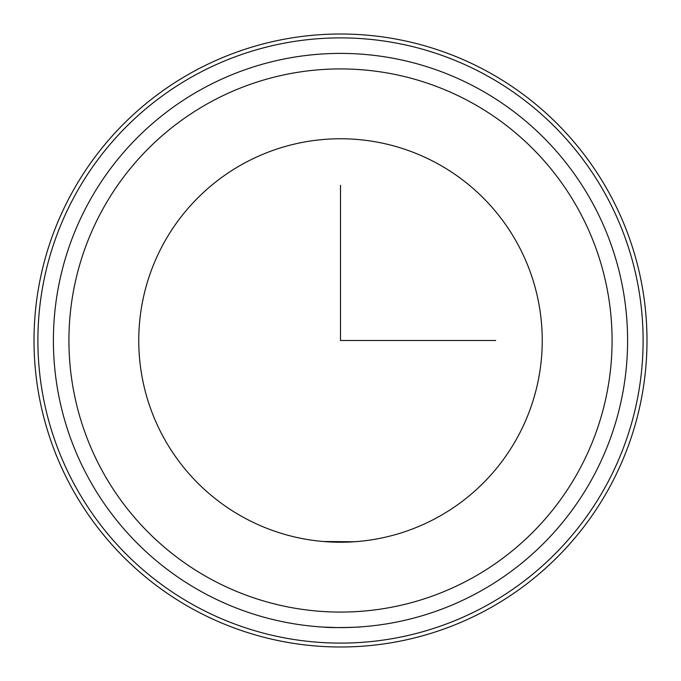 <?xml version="1.0" encoding="UTF-8"?>
<svg xmlns="http://www.w3.org/2000/svg" width="681" height="681" viewBox="0 0 681 681"><rect width="100%" height="100%" fill="white"/><g stroke="black" fill="none" stroke-linecap="round" stroke-linejoin="round"><path stroke-width="1.02" d="M357.525 541.523L353.865 541.795M340.5 542.238L327.101 541.795M337.044 627.576L323.475 627.09C334.422 628.41 370.575 626.546 357.525 627.09M517.543 437.219A201.738 201.738 0 0 1 243.781 517.543A201.738 201.738 0 0 1 163.457 243.781A201.738 201.738 0 0 1 437.219 163.457A201.738 201.738 0 0 1 517.543 437.219M323.475 541.523L354.478 541.761M71.531 193.557A306.493 306.493 0 0 1 487.443 71.531A306.493 306.493 0 0 1 609.469 487.443A306.493 306.493 0 0 1 193.557 609.469A306.493 306.493 0 0 1 71.531 193.557M74.936 195.421A302.611 302.611 0 0 1 485.579 74.936A302.611 302.611 0 0 1 606.064 485.579A302.611 302.611 0 0 1 195.421 606.064A302.611 302.611 0 0 1 74.936 195.421M88.547 202.861A287.093 287.093 0 0 1 478.139 88.547A287.093 287.093 0 0 1 592.453 478.139A287.093 287.093 0 0 1 202.861 592.453A287.093 287.093 0 0 1 88.547 202.861A287.093 287.093 0 0 1 478.139 88.547A287.093 287.093 0 0 1 592.453 478.139M340.5 185.317L340.5 340.5L495.683 340.5M102.167 210.301A271.574 271.574 0 0 1 470.699 102.167A271.574 271.574 0 0 1 578.833 470.699A271.574 271.574 0 0 1 210.301 578.833A271.574 271.574 0 0 1 102.167 210.301"/></g></svg>
